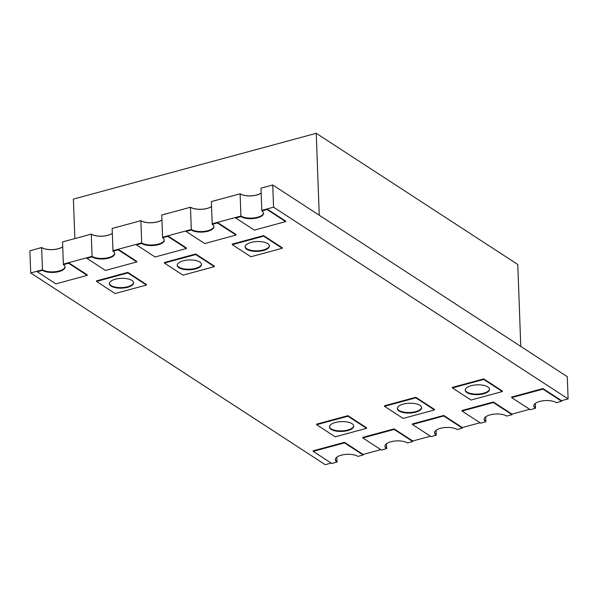 <?xml version="1.0" encoding="UTF-8"?>
<svg xmlns="http://www.w3.org/2000/svg" width="598" height="598" viewBox="0 0 598 598"><rect width="100%" height="100%" fill="white"/><g stroke="black" fill="none" stroke-linecap="round" stroke-linejoin="round"><path stroke-width="0.9" d="M67.761 240.441L62.543 241.913L67.821 240.486M58.298 248.775A12.154 4.911 177.9 0 0 62.723 246.802A12.154 4.911 -2.1 0 1 52.273 249.65A12.154 4.911 -2.1 0 1 41.651 247.572A12.154 4.911 177.9 0 0 58.298 248.775M41.651 247.52L36.426 248.985L41.651 247.52A12.154 4.911 177.9 0 0 58.298 248.723A12.154 4.911 177.9 0 0 62.715 246.742M465.251 389.911A12.154 4.911 177.9 0 0 483.565 393.222A12.154 4.911 177.9 0 0 489.5 389.021M471.187 385.71A12.154 4.911 177.9 0 0 465.237 390.188A12.154 4.911 177.9 0 0 483.588 393.783A12.154 4.911 177.9 0 0 489.53 389.298A12.154 4.911 177.9 0 0 471.187 385.71M502.357 391.555L471.022 400.04L452.417 387.938L452.394 387.377L483.73 378.893L502.335 391.002L502.357 391.555L483.752 379.446L483.73 378.893M452.417 387.938L483.752 379.446M74.847 238.58L73.405 199.097L316.245 133.309L517.771 264.488L520.776 346.414L319.25 215.243L316.245 133.309M216.603 200.121L211.378 201.593L216.663 200.166M207.14 208.463A12.154 4.911 177.9 0 0 211.557 206.482A12.154 4.911 -2.1 0 1 201.115 209.33A12.154 4.911 -2.1 0 1 190.493 207.252A12.154 4.911 177.9 0 0 207.14 208.463M190.485 207.2L185.268 208.665L190.485 207.2A12.154 4.911 177.9 0 0 207.132 208.403A12.154 4.911 177.9 0 0 211.557 206.422M166.984 213.561L161.766 215.033L167.051 213.606M157.521 221.903A12.154 4.911 177.9 0 0 161.946 219.922A12.154 4.911 -2.1 0 1 151.503 222.77A12.154 4.911 -2.1 0 1 140.874 220.692A12.154 4.911 177.9 0 0 157.521 221.903M140.874 220.64L135.656 222.105L140.874 220.64A12.154 4.911 177.9 0 0 157.521 221.843A12.154 4.911 177.9 0 0 161.946 219.862M117.372 227.001L112.155 228.473L117.432 227.046M107.909 235.343A12.154 4.911 177.9 0 0 112.334 233.362A12.154 4.911 -2.1 0 1 101.892 236.21A12.154 4.911 -2.1 0 1 91.262 234.132A12.154 4.911 177.9 0 0 107.909 235.343M91.262 234.08L86.045 235.545L91.262 234.08A12.154 4.911 177.9 0 0 107.909 235.283A12.154 4.911 177.9 0 0 112.334 233.302M266.215 186.688L260.997 188.153L266.274 186.726M256.751 195.023A12.154 4.911 177.9 0 0 261.169 193.042A12.154 4.911 -2.1 0 1 250.726 195.89A12.154 4.911 -2.1 0 1 240.104 193.812A12.154 4.911 177.9 0 0 256.751 195.023M240.104 193.759L234.879 195.232L240.104 193.759A12.154 4.911 177.9 0 0 256.744 194.963A12.154 4.911 177.9 0 0 261.169 192.982M261.827 210.93L261.804 210.376L267.029 208.956L285.635 221.066L285.657 221.619L254.322 230.11L235.717 218.001L235.694 217.448L240.919 216.035A12.154 4.911 177.9 0 0 254.329 217.881A12.154 4.911 177.9 0 0 263.501 213.038A12.154 4.911 -2.1 0 1 254.329 217.881A12.154 4.911 -2.1 0 1 240.919 216.035L240.104 193.812L211.378 201.593L212.193 223.816L217.418 222.396L236.023 234.506L236.038 235.059L204.703 243.55L186.105 231.441L186.083 230.888L191.308 229.475A12.154 4.911 177.9 0 0 204.718 231.314A12.154 4.911 177.9 0 0 213.89 226.478A12.154 4.911 -2.1 0 1 204.718 231.314A12.154 4.911 -2.1 0 1 191.308 229.475L190.493 207.252L161.766 215.033L162.581 237.256L167.806 235.836L186.404 247.946L186.427 248.499L155.091 256.991L136.486 244.881L136.471 244.328L141.689 242.915A12.154 4.911 177.9 0 0 155.106 244.754A12.154 4.911 177.9 0 0 164.271 239.918A12.154 4.911 -2.1 0 1 155.106 244.754A12.154 4.911 -2.1 0 1 141.689 242.915L140.874 220.692L112.155 228.473L112.97 250.689L118.187 249.276L136.793 261.386L136.815 261.939L105.48 270.431L86.874 258.321L86.86 257.768L92.077 256.348A12.154 4.911 177.9 0 0 105.495 258.194A12.154 4.911 177.9 0 0 114.659 253.358A12.154 4.911 -2.1 0 1 105.495 258.194A12.154 4.911 -2.1 0 1 92.077 256.348L91.262 234.132L62.543 241.913L63.358 264.129L68.576 262.716L87.181 274.826L87.203 275.379L55.868 283.871L37.263 271.761L37.24 271.208L42.465 269.788A12.154 4.911 177.9 0 0 55.883 271.634A12.154 4.911 177.9 0 0 65.047 266.798A12.154 4.911 -2.1 0 1 55.883 271.634A12.154 4.911 -2.1 0 1 42.465 269.788L41.651 247.572L29.9 250.756L30.715 272.972L42.465 269.788L42.488 270.348A12.154 4.911 177.9 0 0 56.234 272.142A12.154 4.911 177.9 0 0 65.077 267.074A12.154 4.911 177.9 0 0 63.373 264.69L63.358 264.129L92.077 256.348L92.099 256.908A12.154 4.911 177.9 0 0 105.846 258.702A12.154 4.911 177.9 0 0 114.689 253.634A12.154 4.911 177.9 0 0 112.992 251.25L112.97 250.689L141.689 242.915L141.711 243.468A12.154 4.911 177.9 0 0 155.458 245.27A12.154 4.911 177.9 0 0 164.301 240.194A12.154 4.911 177.9 0 0 162.604 237.81L162.581 237.256L191.308 229.475L191.323 230.028A12.154 4.911 177.9 0 0 205.069 231.83A12.154 4.911 177.9 0 0 213.92 226.754A12.154 4.911 177.9 0 0 212.215 224.37L212.193 223.816L240.919 216.035L240.942 216.588A12.154 4.911 177.9 0 0 254.688 218.39A12.154 4.911 177.9 0 0 263.531 213.314A12.154 4.911 177.9 0 0 261.827 210.93L267.052 209.517L267.029 208.956M235.717 218.001L240.942 216.588M267.052 209.517L285.657 221.619M186.105 231.441L191.323 230.028M212.215 224.37L217.44 222.957L217.418 222.396M217.44 222.957L236.038 235.059M136.486 244.881L141.711 243.468M162.604 237.81L167.821 236.397L167.806 235.836M167.821 236.397L186.427 248.499M86.874 258.321L92.099 256.908M112.992 251.25L118.21 249.837L118.187 249.276M118.21 249.837L136.815 261.939M37.263 271.761L42.488 270.348M63.373 264.69L68.598 263.269L68.576 262.716M68.598 263.269L87.203 275.379M109.337 283.415A12.154 4.911 177.9 0 0 127.651 286.726A12.154 4.911 177.9 0 0 133.586 282.525M115.272 279.206A12.154 4.911 177.9 0 0 109.322 283.691A12.154 4.911 177.9 0 0 127.673 287.279A12.154 4.911 177.9 0 0 133.616 282.802A12.154 4.911 177.9 0 0 115.272 279.206M96.48 280.881L127.815 272.389L146.42 284.499L146.443 285.059L115.108 293.543L96.502 281.434L96.48 280.881M96.502 281.434L127.837 272.95L127.815 272.389M127.837 272.95L146.443 285.059M177.225 265.019A12.154 4.911 177.9 0 0 195.546 268.338A12.154 4.911 177.9 0 0 201.481 264.129M183.16 260.818A12.154 4.911 177.9 0 0 177.217 265.303A12.154 4.911 177.9 0 0 195.561 268.891A12.154 4.911 177.9 0 0 201.511 264.406A12.154 4.911 177.9 0 0 183.16 260.818M164.375 262.492L195.71 254.001L214.308 266.11L214.331 266.663L182.995 275.155L164.39 263.045L164.375 262.492M164.39 263.045L195.725 254.554L195.71 254.001M195.725 254.554L214.331 266.663M245.12 246.63A12.154 4.911 177.9 0 0 263.434 249.942A12.154 4.911 177.9 0 0 269.369 245.741M251.055 242.429A12.154 4.911 177.9 0 0 245.105 246.907A12.154 4.911 177.9 0 0 263.456 250.502A12.154 4.911 177.9 0 0 269.399 246.017A12.154 4.911 177.9 0 0 251.055 242.429M232.263 244.096L263.598 235.612L282.204 247.714L282.226 248.275L250.891 256.759L232.286 244.657L232.263 244.096M232.286 244.657L263.621 236.165L263.598 235.612M263.621 236.165L282.226 248.275M561.589 401.228L542.991 389.119L542.969 388.565L561.574 400.675L561.589 401.228L556.372 402.641A12.154 4.911 177.9 0 0 539.725 401.437A12.154 4.911 177.9 0 0 533.782 405.915A12.154 4.911 177.9 0 0 535.479 408.299L535.457 407.746A12.154 4.911 177.9 0 1 533.79 405.638A12.154 4.911 177.9 0 0 535.457 407.746L535.3 403.418M535.479 408.299L530.254 409.72L511.656 397.61L511.634 397.057L542.969 388.565M511.656 397.61L542.991 389.119M511.978 414.668L493.38 402.559L493.357 402.005L511.955 414.115L511.978 414.668L506.76 416.081A12.154 4.911 177.9 0 0 490.113 414.877A12.154 4.911 177.9 0 0 484.163 419.355A12.154 4.911 177.9 0 0 485.868 421.74L485.845 421.186A12.154 4.911 177.9 0 1 484.178 419.078A12.154 4.911 177.9 0 0 485.845 421.186L485.688 416.858M485.868 421.74L480.643 423.16L462.045 411.05L462.022 410.49L493.357 402.005M462.045 411.05L493.38 402.559M462.366 428.108L443.761 415.999L443.746 415.446L462.344 427.555L462.366 428.108L457.141 429.521A12.154 4.911 177.9 0 0 440.494 428.318A12.154 4.911 177.9 0 0 434.552 432.795A12.154 4.911 177.9 0 0 436.256 435.18L436.234 434.626A12.154 4.911 177.9 0 1 434.559 432.518A12.154 4.911 177.9 0 0 436.234 434.626L436.077 430.298M436.256 435.18L431.031 436.6L412.426 424.49L412.411 423.93L443.746 415.446M412.426 424.49L443.761 415.999M412.755 441.548L394.149 429.439L394.127 428.886L412.732 440.995L412.755 441.548L407.53 442.961A12.154 4.911 177.9 0 0 390.883 441.758A12.154 4.911 177.9 0 0 384.94 446.235A12.154 4.911 177.9 0 0 386.637 448.62L386.622 448.066A12.154 4.911 177.9 0 1 384.948 445.959A12.154 4.911 177.9 0 0 386.622 448.066L386.458 443.738M386.637 448.62L381.419 450.04L362.814 437.93L362.792 437.37L394.127 428.886M362.814 437.93L394.149 429.439M363.136 454.988L344.538 442.879L344.515 442.326L363.121 454.435L363.136 454.988L357.918 456.401A12.154 4.911 177.9 0 0 341.271 455.198A12.154 4.911 177.9 0 0 335.329 459.675A12.154 4.911 177.9 0 0 337.025 462.06L337.003 461.507A12.154 4.911 177.9 0 1 335.336 459.399A12.154 4.911 177.9 0 0 337.003 461.507L336.846 457.178M337.025 462.06L331.808 463.472L313.203 451.37L313.18 450.81L344.515 442.326M313.203 451.37L344.538 442.879M329.468 426.695A12.154 4.911 177.9 0 0 347.782 430.007A12.154 4.911 177.9 0 0 353.717 425.806M335.403 422.494A12.154 4.911 177.9 0 0 329.453 426.972A12.154 4.911 177.9 0 0 347.804 430.56A12.154 4.911 177.9 0 0 353.747 426.082A12.154 4.911 177.9 0 0 335.403 422.494M366.567 428.34L335.239 436.824L316.634 424.715L316.611 424.161L347.946 415.67L366.552 427.779L366.567 428.34L347.969 416.23L347.946 415.67M316.634 424.715L347.969 416.23M397.356 408.299A12.154 4.911 177.9 0 0 415.677 411.618A12.154 4.911 177.9 0 0 421.612 407.41M403.291 404.099A12.154 4.911 177.9 0 0 397.349 408.584A12.154 4.911 177.9 0 0 415.692 412.172A12.154 4.911 177.9 0 0 421.642 407.694A12.154 4.911 177.9 0 0 403.291 404.099M434.462 409.944L403.127 418.436L384.521 406.326L384.507 405.773L415.842 397.281L434.44 409.391L434.462 409.944L415.857 397.834L415.842 397.281M384.521 406.326L415.857 397.834M30.715 272.972L325.26 464.691L331.195 463.076M363.121 454.435L380.806 449.644M412.732 440.995L430.425 436.204M462.344 427.555L480.037 422.764M511.955 414.115L529.649 409.324M561.574 400.675L568.1 398.903L567.285 376.688L272.74 184.969L260.997 188.153L261.804 210.376L273.555 207.192L568.1 398.903M273.555 207.192L272.74 184.969"/></g></svg>
